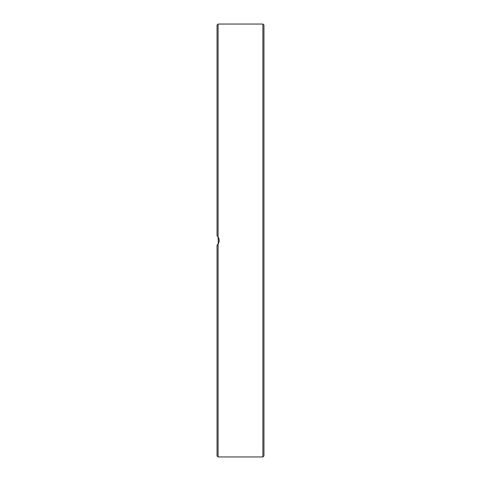 <?xml version="1.0" encoding="UTF-8"?>
<svg xmlns="http://www.w3.org/2000/svg" width="481" height="481" viewBox="0 0 481 481"><rect width="100%" height="100%" fill="white"/><g stroke="black" fill="none" stroke-linecap="round" stroke-linejoin="round"><path stroke-width="0.72" d="M217.045 405.369L217.045 419.546M263.955 419.546L263.955 410.269M217.045 369.877L217.045 384.054M263.955 384.054L263.955 372.799M263.955 335.203L263.955 321.031M218.109 24.05L217.045 25.114L217.045 235.732L218.109 236.965L218.109 24.05L262.891 24.05L262.891 456.95L263.955 455.886L263.955 109.77M263.955 61.454L263.955 98.298M217.045 52.074L217.045 56.968M263.955 56.968L263.955 52.074M218.025 236.844L218.32 243.687L217.55 244.763M217.069 245.244L218.645 243.043M219.089 241.528L219.174 240.392M219.102 239.526L218.663 237.999M218.266 237.217L217.34 236.015M218.109 236.965C219.528 239.322 219.528 241.678 218.109 244.035L217.045 245.268L217.045 455.886L218.109 456.95L218.109 244.035M263.955 240.5L263.955 25.114L262.891 24.05M218.109 456.95L262.891 456.95"/></g></svg>
